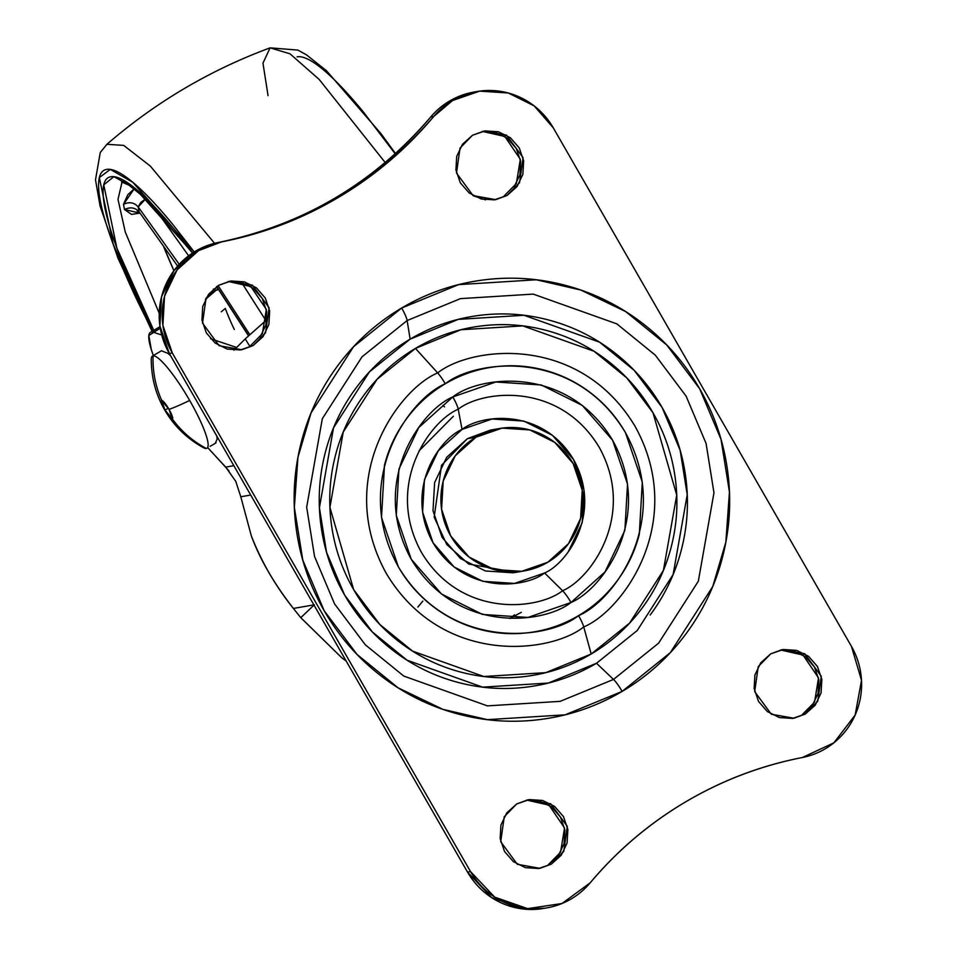 <?xml version="1.0" encoding="UTF-8"?>
<svg xmlns="http://www.w3.org/2000/svg" width="957" height="957" viewBox="0 0 957 957"><rect width="100%" height="100%" fill="white"/><g stroke="black" fill="none" stroke-linecap="round" stroke-linejoin="round"><path stroke-width="1.44" d="M161.673 400.409L168.994 409.321L172.32 418.939A10.706 1.902 59.4 0 1 164.999 410.015A99.827 6.579 150.1 0 1 164.544 409.74A99.827 6.579 -29.9 0 0 164.999 410.015A10.706 1.902 59.4 0 1 161.673 400.409A10.706 1.902 59.4 0 1 168.994 409.321A99.827 6.579 -29.9 0 0 189.665 400.433A53.532 9.486 59.4 0 1 206.317 448.474A99.827 98.033 -99.8 0 1 172.32 418.939L164.999 410.015L161.673 400.409A99.827 98.033 -99.8 0 1 153.072 355.86A99.827 98.033 80.2 0 0 161.673 400.409L161.817 400.409M203.267 447.601A53.532 9.486 -120.6 0 0 206.317 448.474A53.532 9.486 -120.6 0 0 189.665 400.433A53.532 9.486 -120.6 0 0 153.072 355.86A53.532 9.486 -120.6 0 0 151.266 359.629M168.384 408.292L164.999 410.015L168.384 408.292M172.619 418.676L172.32 418.939A99.827 98.033 80.2 0 0 206.317 448.474M153.072 355.86A53.532 9.486 59.4 0 1 189.665 400.433A99.827 6.579 150.1 0 1 168.994 409.321A10.706 1.902 59.4 0 1 172.32 418.939M170.633 355.777L167.989 353.372L161.434 350.788M215.397 443.115L217.179 438.928L216.832 436.117M475.952 437.205A72.265 70.962 -99.8 0 1 508.227 427.564A72.265 70.962 -99.8 0 1 579.906 479.397A72.265 70.962 -99.8 0 1 547.847 562.226A72.265 70.962 -99.8 0 1 515.572 571.867A72.265 70.962 -99.8 0 1 443.892 520.034A72.265 70.962 -99.8 0 1 475.952 437.205L467.375 438.689L475.952 437.205L455.257 455.807L443.187 481.096L441.584 509.22L450.675 535.896L469.086 557.07L494.027 569.499L521.673 571.317L547.847 562.226L568.542 543.624L580.612 518.335L582.227 490.211L573.123 463.535L554.713 442.361L529.783 429.932L502.126 428.114L475.952 437.205M514.495 614.873L509.997 618.461M407.132 320.535L460.473 298.632L533.228 294.098L616.858 323.885L655.282 355.143L686.097 396.114L706.087 443.486L713.97 492.783L698.335 581.222L658.595 643.176L613.509 679.434A16.054 2.847 59.4 0 1 622.134 691.409L670.295 652.674L712.75 586.497L725.849 542.164L729.449 492.018L721.028 439.359L699.663 388.757L666.754 344.975L625.699 311.599L580.887 290.067L536.375 279.779L458.654 284.612L401.665 308.022A16.054 2.847 59.4 0 1 407.132 320.535L410.134 339.149L369.414 371.89L333.526 427.839L319.411 507.712L326.528 552.237L344.592 595.015L372.405 632.015L407.12 660.234L482.627 687.138L548.337 683.047L596.51 663.261L613.509 679.434L560.168 701.349L487.412 705.871L403.782 676.085L365.359 644.839L334.543 603.867L314.554 556.495L306.671 507.198L322.306 418.759L362.045 356.805L407.132 320.535L460.473 298.632L533.228 294.098L616.858 323.885L655.282 355.143L686.097 396.114L706.087 443.486L713.97 492.783L698.335 581.222L658.595 643.176L613.509 679.434L596.51 663.261L637.23 630.507L673.118 574.559L687.234 494.697L680.116 450.173L662.053 407.395L634.24 370.395L599.537 342.163L524.017 315.272L458.307 319.363L410.134 339.149L407.132 320.535A16.054 2.847 -120.6 0 0 401.665 308.022C376.771 322.736 355.621 341.757 338.204 365.072C320.798 388.398 308.453 414.249 301.18 442.624C293.919 471.011 292.268 499.757 296.239 528.874C300.223 557.991 309.518 585.253 324.136 610.674C338.754 636.094 357.571 657.734 380.611 675.594C403.639 693.442 429.131 706.158 457.075 713.731C485.02 721.303 513.287 723.145 541.889 719.281C570.48 715.417 597.228 706.122 622.134 691.409C647.028 676.695 668.189 657.674 685.595 634.359C703 611.033 715.346 585.182 722.619 556.807C729.88 528.42 731.531 499.674 727.559 470.557C723.576 441.44 714.281 414.178 699.663 388.757C685.045 363.337 666.228 341.697 643.188 323.837C620.16 305.989 594.668 293.273 566.723 285.7C538.779 278.128 510.512 276.286 481.921 280.15C453.319 284.014 426.571 293.309 401.665 308.022L353.504 346.757L311.061 412.934L297.95 457.267L294.349 507.413L302.783 560.072L324.136 610.674L357.045 654.456L398.1 687.832L442.912 709.364L487.424 719.652L565.144 714.819L622.134 691.409A16.054 2.847 -120.6 0 0 613.509 679.434L560.168 701.349L487.412 705.871L403.782 676.085L365.359 644.839L334.543 603.867L314.554 556.495L306.671 507.198L322.306 418.759L362.045 356.805L407.132 320.535M494.231 199.881L507.09 195.467L495.738 199.654L473.093 195.623L456.489 173.038L460.03 148.072L472.483 135.284L462.518 144.232L456.704 156.41L455.927 169.951L460.305 182.799L469.181 192.991L481.18 198.972L494.494 199.846L507.09 195.467L517.055 186.519L522.869 174.341L523.646 160.8L519.268 147.952L510.404 137.76L498.394 131.779L485.079 130.906L472.483 135.284L483.847 131.097L506.48 135.128L523.084 157.714L519.543 182.679L507.09 195.467L504.1 195.994L516.349 183.565L520.321 159.317L504.829 136.468L482.352 131.384M240.255 349.975L253.115 345.561L241.762 349.748L219.117 345.704L202.513 323.131L206.054 298.165L218.507 285.365L208.542 294.325L202.728 306.503L201.951 320.045L206.329 332.892L215.193 343.085L227.204 349.066L240.518 349.939L253.115 345.561L263.079 336.601L268.893 324.435L269.671 310.893L265.292 298.046L256.428 287.854L244.418 281.872L231.104 280.999L218.507 285.365L229.871 281.191L252.504 285.222L269.108 307.807L265.567 332.773L253.115 345.561L250.124 346.087L262.374 333.658L266.345 309.41L250.854 286.562L228.376 281.478M792.432 718.468L805.292 714.054L793.939 718.24L771.294 714.209L754.69 691.624L758.231 666.658L770.684 653.87L760.719 662.818L754.906 674.996L754.128 688.538L758.506 701.385L767.37 711.577L779.381 717.559L792.695 718.432L805.292 714.054L815.256 705.106L821.07 692.928L821.848 679.386L817.469 666.539L808.605 656.346L796.595 650.365L783.281 649.492L770.684 653.87L782.048 649.683L804.681 653.715L821.285 676.3L817.745 701.266L805.292 714.054L802.301 714.58L812.266 705.62L818.079 693.442L818.857 679.901L814.479 667.065L805.615 656.873L793.604 650.88M538.456 868.561L551.316 864.147L539.951 868.334L517.318 864.291L500.714 841.717L504.255 816.752L516.708 803.952L506.743 812.912L500.93 825.09L500.152 838.631L504.53 851.479L513.395 861.671L525.405 867.652L538.719 868.525L551.316 864.147L561.28 855.187L567.094 843.021L567.872 829.48L563.494 816.632L554.629 806.44L542.619 800.459L529.305 799.585L516.708 803.952L528.073 799.777L550.706 803.808L567.31 826.393L563.769 851.359L551.316 864.147L548.325 864.673L558.29 855.714L564.104 843.536L564.881 829.994L560.503 817.146L551.627 806.954L539.628 800.973M514.172 572.645L518.407 571.676M519.926 571.52L515.667 572.406L468.655 564.008L446.775 544.533L434.167 517.115L441.524 465.269L467.375 438.689L446.68 457.302L434.61 482.591L433.007 510.715L442.098 537.379L460.508 558.553L485.45 570.982L513.096 572.8L519.986 571.52M544.593 572.968L562.584 590.72C538.683 609.741 461.358 618.952 421.511 552.5C384.104 484.625 430.124 420.948 458.224 409.225L462.052 429.43C439.837 438.701 403.435 489.063 433.031 542.751C464.528 595.302 525.692 588.005 544.593 572.968C566.807 563.709 603.209 513.347 573.626 459.659C542.117 407.108 480.964 414.393 462.052 429.43L458.224 409.225C482.125 390.217 559.45 380.994 599.297 447.445C636.704 515.333 590.684 579.009 562.584 590.72A16.054 2.847 59.4 0 1 571.006 602.491C602.826 589.225 654.947 517.103 612.576 440.22C567.453 364.964 479.876 375.407 452.805 396.94A16.054 2.847 59.4 0 1 458.224 409.225A16.054 2.847 -120.6 0 0 452.805 396.94L418.771 427.528L398.925 469.109L396.27 515.345L411.223 559.211L441.512 594.01L482.507 614.454L527.977 617.432L571.006 602.491L605.027 571.903L624.873 530.322L627.529 484.086L612.576 440.22L582.287 405.421L541.291 384.977L495.822 381.999L452.805 396.94C420.972 410.206 368.864 482.328 411.223 559.211C456.345 634.467 543.923 624.024 571.006 602.491A16.054 2.847 -120.6 0 0 562.584 590.72C538.683 609.741 461.358 618.952 421.511 552.5C384.104 484.625 430.124 420.948 458.224 409.225C482.125 390.217 559.45 380.994 599.297 447.445C636.704 515.333 590.684 579.009 562.584 590.72L544.593 572.968L514.555 583.411L482.795 581.33L454.168 567.046L433.031 542.751L422.587 512.115L424.43 479.828L438.294 450.795L462.052 429.43L492.101 418.999L523.85 421.08L552.476 435.351L573.626 459.659L584.057 490.283L582.215 522.57L568.35 551.615M445.244 383.793C475.773 359.509 574.559 347.738 625.435 432.612C673.226 519.328 614.442 600.661 578.554 615.626A16.054 2.847 59.4 0 1 583.746 626.943C623.079 610.542 687.485 521.409 635.125 426.403C579.368 333.383 471.119 346.29 437.672 372.907A16.054 2.847 59.4 0 1 445.244 383.793A16.054 2.847 -120.6 0 0 437.672 372.907C471.119 346.29 579.368 333.383 635.125 426.403C687.485 521.409 623.079 610.542 583.746 626.943L591.187 654.002L629.574 623.127L663.416 570.372L676.731 495.068L652.985 412.754L626.751 377.871L594.034 351.255L522.833 325.894L460.879 329.746L415.458 348.408L437.672 372.907L415.458 348.408C395.612 360.131 378.757 375.288 364.88 393.877C350.992 412.467 341.159 433.078 335.369 455.699C329.567 478.321 328.263 501.241 331.433 524.448C334.591 547.655 342.008 569.391 353.659 589.644C365.311 609.908 380.312 627.158 398.674 641.393C417.037 655.617 437.349 665.749 459.623 671.79C481.897 677.819 504.423 679.303 527.223 676.216C550.024 673.13 571.341 665.725 591.187 654.002C611.033 642.267 627.9 627.11 641.776 608.52C655.653 589.931 665.486 569.331 671.276 546.71C677.077 524.089 678.393 501.169 675.223 477.962C672.053 454.754 664.637 433.019 652.985 412.754C641.334 392.49 626.333 375.252 607.97 361.016C589.608 346.781 569.295 336.649 547.021 330.62C524.747 324.579 502.222 323.107 479.421 326.193C456.633 329.268 435.303 336.673 415.458 348.408L377.07 379.283L343.24 432.038L329.914 507.342L353.659 589.644L379.893 624.538L412.611 651.143L483.811 676.503L545.765 672.651L591.187 654.002L583.746 626.943C550.287 653.547 442.05 666.455 386.293 573.446C333.933 478.428 398.339 389.308 437.672 372.907C398.339 389.308 333.933 478.428 386.293 573.446C442.05 666.455 550.287 653.547 583.746 626.943A16.054 2.847 -120.6 0 0 578.554 615.626C548.026 639.922 449.24 651.693 398.363 566.819C350.573 480.103 409.357 398.77 445.244 383.793C460.305 374.905 476.478 369.282 493.764 366.95C511.062 364.605 528.156 365.73 545.047 370.299C561.95 374.881 577.358 382.573 591.294 393.363C605.219 404.165 616.607 417.24 625.435 432.612L642.303 482.089L639.312 534.233C634.922 551.399 627.457 567.023 616.93 581.126C606.403 595.23 593.615 606.738 578.554 615.626C563.494 624.526 547.32 630.149 530.034 632.481C512.737 634.826 495.642 633.701 478.751 629.132C461.848 624.55 446.44 616.858 432.516 606.068C418.58 595.266 407.203 582.179 398.363 566.819L381.496 517.342L384.487 465.198C388.877 448.032 396.342 432.397 406.869 418.305C417.396 404.201 430.183 392.693 445.244 383.793M545.275 908.169L524.639 909.15L491.707 897.654L467.53 872.09L470.521 871.576L467.53 872.09L169.329 353.504L172.32 352.989L470.521 871.576A74.945 73.581 -99.8 0 0 545.454 908.109A74.945 73.581 -99.8 0 0 590.122 882.904C617.468 850.414 649.313 823.403 685.643 801.87C649.277 823.355 617.432 850.366 590.122 882.904L561.998 903.504L527.63 908.636L494.697 897.14L470.521 871.576L172.32 352.989A74.945 73.581 -99.8 0 1 198.542 250.65L195.539 251.165A74.945 73.581 80.2 0 0 169.329 353.504L172.32 352.989L162.881 325.332L164.556 296.168L177.081 269.934L198.542 250.65L221.534 241.906C262.924 233.843 301.802 219.057 338.18 197.549C374.558 176.052 406.402 149.029 433.712 116.491A74.945 73.581 -99.8 0 1 452.517 100.557L449.527 101.071A74.945 73.581 80.2 0 0 430.722 117.005L433.712 116.491L452.517 100.557L479.648 91.13L508.323 93.008L534.185 105.904L553.278 127.855L851.479 646.442L861.503 680.331L855.163 715.035L833.87 742.823L802.373 757.513C760.959 765.564 722.045 780.35 685.643 801.87C722.068 780.41 760.971 765.624 802.373 757.513A74.945 73.581 -99.8 0 0 851.479 646.442L553.278 127.855A74.945 73.581 -99.8 0 0 478.141 91.346A74.945 73.581 -99.8 0 0 452.517 100.557L449.527 101.071L474.397 91.992M542.463 908.636A74.945 73.581 80.2 0 1 467.53 872.09L169.329 353.504L159.891 325.847L161.566 296.682L174.078 270.46L195.539 251.165A74.945 73.581 -99.8 0 1 218.543 242.42C259.933 234.357 298.811 219.572 335.189 198.075C371.567 176.566 403.411 149.543 430.722 117.005A74.945 73.581 -99.8 0 1 449.527 101.071A74.945 73.581 80.2 0 1 475.151 91.872M549.366 281.765L548.038 281.502M514.065 187.034L519.878 174.856L520.656 161.314L516.278 148.479L507.413 138.286L495.403 132.293M260.089 337.127L265.902 324.949L266.68 311.408L262.302 298.56L253.438 288.38L241.427 282.387M430.722 117.005L433.712 116.491C377.01 182.667 306.276 224.476 221.534 241.906L218.543 242.42C303.285 224.991 374.02 183.182 430.722 117.005M218.543 242.42A74.945 73.581 80.2 0 0 195.539 251.165L198.542 250.65A74.945 73.581 -99.8 0 1 221.534 241.906M596.51 663.261C575.456 675.702 552.847 683.549 528.671 686.827C504.495 690.093 480.593 688.526 456.979 682.126C433.354 675.726 411.809 664.983 392.334 649.887C372.859 634.79 356.949 616.499 344.592 595.015C332.235 573.518 324.375 550.466 321.014 525.848C317.652 501.241 319.04 476.933 325.189 452.936C331.337 428.951 341.769 407.096 356.483 387.382C371.196 367.667 389.08 351.59 410.134 339.149C431.188 326.708 453.797 318.848 477.974 315.583C502.15 312.317 526.051 313.884 549.677 320.284C573.291 326.684 594.847 337.426 614.31 352.523C633.785 367.608 649.695 385.91 662.053 407.395C674.422 428.892 682.281 451.943 685.643 476.55C689.004 501.169 687.604 525.477 681.456 549.462C675.319 573.458 664.876 595.314 650.162 615.028M491.372 429.932L467.375 438.689L490.439 430.1L499.554 428.521M453.367 416.235L418.987 450.962M548.325 864.673L560.563 852.244L564.546 827.996L549.055 805.148L526.577 800.064M802.301 714.58L814.551 702.151L818.522 677.903L803.031 655.055L780.553 649.97M548.349 281.573L546.722 281.274M134.231 188.792L127.795 194.738L123.501 204.32L124.482 209.499L131.516 214.404L139.806 213.148M163.503 246.308L173.923 270.675A218.926 38.806 -120.6 0 1 163.503 246.308M159.209 313.238L125.259 231.977L118.01 199.415L122.053 181.997L118.01 199.415L125.259 231.977L159.209 313.238M122.735 181.531L124.518 180.777L122.735 181.531M234.309 329.471A79.24 14.044 59.4 0 1 225.314 308.441L221.27 311.815M297.101 56.834C302.974 55.817 311.647 60.052 323.083 69.562C334.531 79.072 347.893 93.128 363.158 111.718L395.241 153.85M268.056 95.652L262.96 63.126L270.089 47.85L289.971 53.783L319.171 79.431L385.24 162.57L319.171 79.431L289.971 53.783L270.089 47.85L297.83 50.087L306.407 54.8L326.54 70.782L381.03 133.705L395.54 153.575M152.079 331.361L117.962 258.139L100.102 206.102L95.497 179.82L100.258 152.522L106.909 144.292L123.704 145.392L150.321 166.087L214.559 243.317L150.321 166.087L123.704 145.392L106.909 144.292C155.477 102.279 209.87 70.136 270.089 47.85M241.547 282.423L265.855 320.511L241.547 282.423M194.235 251.954L172.667 224.285C157.403 205.695 144.052 191.639 132.604 182.129C121.156 172.619 112.495 168.384 106.61 169.401C100.736 170.418 98.081 176.626 98.655 188.027C99.229 199.415 102.985 215.134 109.935 235.171C116.874 255.196 126.48 278.032 138.741 303.656L152.402 331.17L113.237 244.346L99.349 177.595L110.282 169.401L132.772 182.273L194.223 251.966M218.112 285.605L249.801 334.663L218.112 285.605M153.766 330.368L141.815 306.204C129.985 281.49 120.726 259.479 114.027 240.159C107.328 220.828 103.703 205.683 103.153 194.69C102.59 183.696 105.15 177.715 110.833 176.734C116.503 175.741 124.853 179.844 135.894 189.007C146.935 198.183 159.819 211.736 174.533 229.656L192.752 252.899L134.793 188.098L113.859 176.662L103.763 184.857L116.85 248.03L153.766 330.356M248.664 335.704L216.772 286.466L248.676 335.704M145.787 198.709L140.691 202.561L138.203 206.927L179.21 264.299L138.203 206.927A208.219 36.904 -120.6 0 0 139.136 211.856L177.619 266.07M152.701 205.552L188.625 255.794L152.701 205.552M145.799 198.721L138.203 206.927C134.231 202.465 129.327 201.592 123.501 204.32L134.255 188.804M138.203 206.927L139.136 211.856C135.188 207.549 130.308 206.76 124.482 209.499L123.501 204.32C129.327 201.592 134.231 202.465 138.203 206.927M139.77 213.1L124.482 209.499C130.308 206.76 135.188 207.549 139.136 211.856L139.148 211.916M218.328 289.098L217.155 290.091M215.875 290.461L213.363 289.098L215.875 290.461M233.939 350.178L245.219 338.886L266.836 319.686L245.219 338.886L249.777 346.278L245.219 338.886L233.987 350.19M314.004 605.111L300.773 617.672L341.852 657.842L346.171 661.06L341.852 657.842L300.773 617.672L293.392 608.437A588.806 104.361 59.4 0 1 300.773 617.672L314.339 604.8L293.392 608.437L313.872 604.884M517.797 571.724L513.574 572.729M153.359 355.561A74.945 13.278 59.4 0 1 150.249 332.45A74.945 13.278 59.4 0 1 153.479 332.27L160.262 328.263L148.849 335.476L151.314 349.64L153.359 355.561M251.344 535.932C261.572 562.022 275.592 586.198 293.392 608.437C274.049 583.65 260.029 559.486 251.344 535.932L240.793 496.767L251.344 535.932M485.51 199.846L473.476 195.826L485.51 199.846M240.793 496.767L250.71 495.044L240.793 496.767L235.769 481.359L225.708 467.088L233.831 465.676L225.708 467.088L210.899 451.118A74.945 13.278 59.4 0 1 207.848 447.709L228.998 470.88M161.721 335.022L153.479 332.27L161.721 335.022M210.552 338.742L236.511 347.415L210.552 338.742M444.479 406.869L442.959 405.385M151.266 359.342C151.302 377.513 155.728 394.308 164.556 409.74C173.851 425.817 186.83 438.485 203.494 447.732M215.995 442.888L210.145 446.345M152.462 356.088L161.53 350.729M523.862 570.982L515.667 572.406M417.85 607.073L422.862 601.08M509.818 618.461L521.29 612.336M544.736 908.253L543.827 908.408M476.981 91.537L473.99 92.063M205.372 299.445L218.017 288.631M121.575 181.938L129.075 185.227L145.823 198.745L192.548 253.031M216.617 286.574L248.533 335.823M139.566 212.813L137.282 211.019L138.944 210.923M160.01 326.672L150.692 332.175"/></g></svg>
